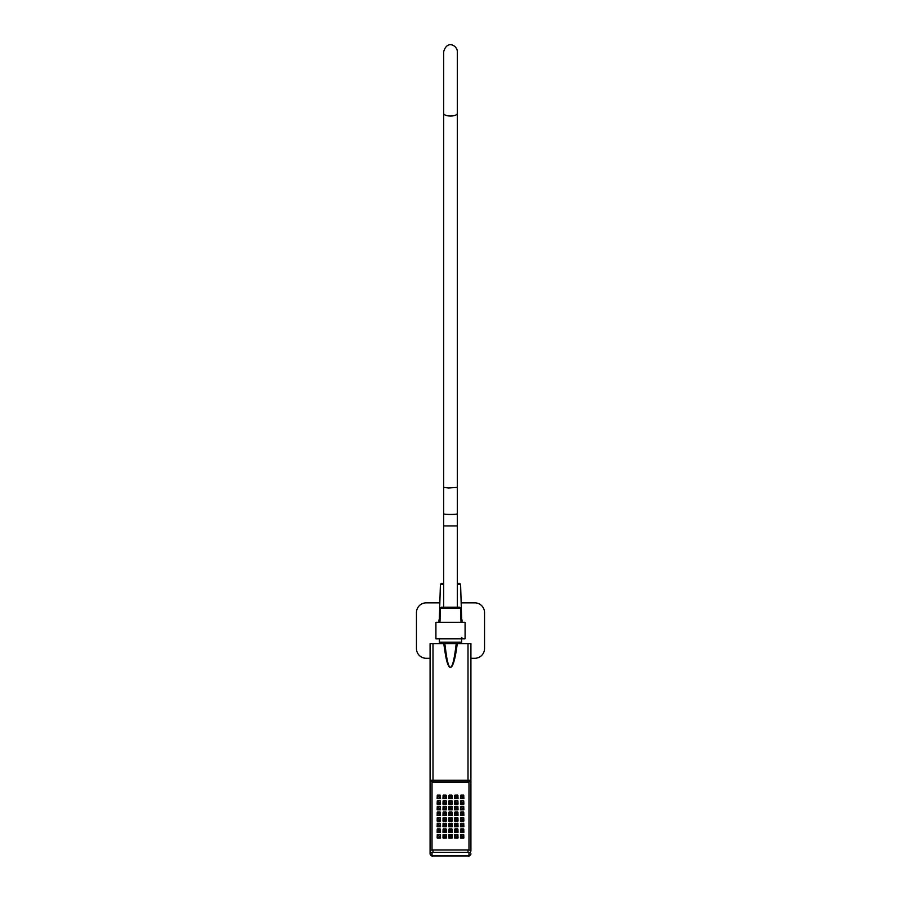 <?xml version="1.0" encoding="UTF-8"?>
<svg xmlns="http://www.w3.org/2000/svg" width="901" height="901" viewBox="0 0 901 901"><rect width="100%" height="100%" fill="white"/><g stroke="black" fill="none" stroke-linecap="round" stroke-linejoin="round"><path stroke-width="1.35" d="M457.303 607.206L457.303 51.706C457.618 45.951 447.144 39.329 443.697 51.706L443.697 113.413A6.803 2.624 0 0 0 450.5 116.038A6.803 2.624 0 0 0 457.303 113.413L457.303 525.925L443.697 525.925L443.697 287.824M457.303 487.373L448.597 487.993L443.697 487.373L443.697 79.097M443.697 487.373L443.697 607.206L441.377 607.206L459.623 607.206L460.591 608.152L440.409 608.152L439.97 622.298M443.697 583.398L441.377 583.398L443.697 583.398M457.303 583.398L459.623 583.398L457.303 583.398M440.093 618.413L439.361 618.413L440.409 584.344L443.697 584.344M457.303 584.344L460.591 584.344L461.639 618.413L460.907 618.413M440.048 619.865L438.978 619.865L438.978 622.298M462.022 622.298L462.022 619.865L460.952 619.865M435.915 622.298L465.085 622.298L465.085 638.832L435.915 638.832L435.915 622.298M430.081 658.282L426.184 658.282A9.731 9.731 0 0 1 416.465 648.562L416.465 612.579A9.731 9.731 0 0 1 426.184 602.848L439.834 602.848M461.166 602.848L474.816 602.848A9.731 9.731 0 0 1 484.535 612.579L484.535 648.562A9.731 9.731 0 0 1 474.816 658.282L470.919 658.282M461.537 638.832L461.639 642.222L439.361 642.222L439.463 638.832M461.74 835.88L462.596 836.331L461.74 835.88M463.778 834.855L460.861 834.574L460.861 837.367L463.486 837.367L463.778 834.855L463.778 837.975L463.486 834.777L460.569 834.855L460.569 837.975M463.778 837.198L463.869 837.975L460.467 837.975L460.569 837.198M463.722 834.686L463.869 837.975M460.467 837.975L460.625 834.686M432.018 849.947L468.982 849.947L468.982 782.485L432.018 782.485L432.018 850.026A2.917 0.755 0 0 1 432.998 849.981L432.998 852.357L468.002 852.357L468.002 849.981L432.998 849.981M463.722 829.044L463.869 832.333L460.467 832.333L460.625 829.044M463.722 823.413L463.869 826.701L460.467 826.701L460.625 823.413M463.722 817.781L463.869 821.059L460.467 821.059L460.625 817.781M463.722 812.139L463.869 815.428L460.467 815.428L460.625 812.139M463.722 806.508L463.869 809.796L460.467 809.796L460.625 806.508M463.722 800.865L463.869 804.154L460.467 804.154L460.625 800.865M463.722 795.234L463.869 798.523L460.467 798.523L460.625 795.234M457.888 834.686L458.035 837.975L454.633 837.975L454.78 834.686M457.888 829.044L458.035 832.333L454.633 832.333L454.78 829.044M457.888 823.413L458.035 826.701L454.633 826.701L454.78 823.413M457.888 817.781L458.035 821.059L454.633 821.059L454.78 817.781M457.888 812.139L458.035 815.428L454.633 815.428L454.78 812.139M457.888 806.508L458.035 809.796L454.633 809.796L454.78 806.508M457.888 800.865L458.035 804.154L454.633 804.154L454.78 800.865M457.888 795.234L458.035 798.523L454.633 798.523L454.78 795.234M452.054 834.686L452.201 837.975L448.799 837.975L448.946 834.686M452.054 829.044L452.201 832.333L448.799 832.333L448.946 829.044M452.054 823.413L452.201 826.701L448.799 826.701L448.946 823.413M452.054 817.781L452.201 821.059L448.799 821.059L448.946 817.781M452.054 812.139L452.201 815.428L448.799 815.428L448.946 812.139M452.054 806.508L452.201 809.796L448.799 809.796L448.946 806.508M452.054 800.865L452.201 804.154L448.799 804.154L448.946 800.865M452.054 795.234L452.201 798.523L448.799 798.523L448.946 795.234M446.22 834.686L446.367 837.975L442.965 837.975L443.112 834.686M446.22 829.044L446.367 832.333L442.965 832.333L443.112 829.044M446.22 823.413L446.367 826.701L442.965 826.701L443.112 823.413M446.22 817.781L446.367 821.059L442.965 821.059L443.112 817.781M446.22 812.139L446.367 815.428L442.965 815.428L443.112 812.139M446.22 806.508L446.367 809.796L442.965 809.796L443.112 806.508M446.22 800.865L446.367 804.154L442.965 804.154L443.112 800.865M446.22 795.234L446.367 798.523L442.965 798.523L443.112 795.234M440.375 834.686L440.533 837.975L437.131 837.975L437.278 834.686M440.375 829.044L440.533 832.333L437.131 832.333L437.278 829.044M440.375 823.413L440.533 826.701L437.131 826.701L437.278 823.413M440.375 817.781L440.533 821.059L437.131 821.059L437.278 817.781M440.375 812.139L440.533 815.428L437.131 815.428L437.278 812.139M440.375 806.508L440.533 809.796L437.131 809.796L437.278 806.508M440.375 800.865L440.533 804.154L437.131 804.154L437.278 800.865M440.375 795.234L440.533 798.523L437.131 798.523L437.278 795.234M468.982 849.947L468.982 850.026A2.917 0.755 0 0 0 468.002 849.981M460.467 832.333L460.569 831.567M463.778 831.567L463.869 832.333M460.467 826.701L460.569 825.935M463.778 825.935L463.869 826.701M460.467 821.059L460.569 820.293M463.778 820.293L463.869 821.059M460.467 815.428L460.569 814.662M463.778 814.662L463.869 815.428M460.467 809.796L460.569 809.019M463.778 809.019L463.869 809.796M460.467 804.154L460.569 803.388M463.778 803.388L463.869 804.154M460.467 798.523L460.569 797.745M463.778 797.745L463.869 798.523M454.633 837.975L454.735 837.198M457.945 837.198L458.035 837.975M454.633 832.333L454.735 831.567M457.945 831.567L458.035 832.333M454.633 826.701L454.735 825.935M457.945 825.935L458.035 826.701M454.633 821.059L454.735 820.293M457.945 820.293L458.035 821.059M454.633 815.428L454.735 814.662M457.945 814.662L458.035 815.428M454.633 809.796L454.735 809.019M457.945 809.019L458.035 809.796M454.633 804.154L454.735 803.388M457.945 803.388L458.035 804.154M454.633 798.523L454.735 797.745M457.945 797.745L458.035 798.523M448.799 837.975L448.901 837.198M452.099 837.198L452.201 837.975M448.799 832.333L448.901 831.567M452.099 831.567L452.201 832.333M448.799 826.701L448.901 825.935M452.099 825.935L452.201 826.701M448.799 821.059L448.901 820.293M452.099 820.293L452.201 821.059M448.799 815.428L448.901 814.662M452.099 814.662L452.201 815.428M448.799 809.796L448.901 809.019M452.099 809.019L452.201 809.796M448.799 804.154L448.901 803.388M452.099 803.388L452.201 804.154M448.799 798.523L448.901 797.745M452.099 797.745L452.201 798.523M442.965 837.975L443.055 837.198M446.265 837.198L446.367 837.975M442.965 832.333L443.055 831.567M446.265 831.567L446.367 832.333M442.965 826.701L443.055 825.935M446.265 825.935L446.367 826.701M442.965 821.059L443.055 820.293M446.265 820.293L446.367 821.059M442.965 815.428L443.055 814.662M446.265 814.662L446.367 815.428M442.965 809.796L443.055 809.019M446.265 809.019L446.367 809.796M442.965 804.154L443.055 803.388M446.265 803.388L446.367 804.154M442.965 798.523L443.055 797.745M446.265 797.745L446.367 798.523M437.131 837.975L437.222 837.198M440.431 837.198L440.533 837.975M437.131 832.333L437.222 831.567M440.431 831.567L440.533 832.333M437.131 826.701L437.222 825.935M440.431 825.935L440.533 826.701M437.131 821.059L437.222 820.293M440.431 820.293L440.533 821.059M437.131 815.428L437.222 814.662M440.431 814.662L440.533 815.428M437.131 809.796L437.222 809.019M440.431 809.019L440.533 809.796M437.131 804.154L437.222 803.388M440.431 803.388L440.533 804.154M437.131 798.523L437.222 797.745M440.431 797.745L440.533 798.523M456.199 643.674C453.057 671.38 448.856 676.448 445.59 649.261L444.801 643.674L470.919 643.674L470.919 850.735A2.917 0.755 180 0 0 468.982 850.026M470.919 781.764A2.917 0.755 180 0 0 468.002 780.998L432.998 780.998A2.917 0.755 180 0 0 430.081 781.764L430.081 850.735A1.948 1.881 -0 0 0 432.018 852.616L432.998 852.357M463.778 831.882L463.486 828.931L460.569 829.213L460.569 831.882M463.486 826.701L463.486 823.289L460.569 823.582L460.569 826.251M463.486 821.059L463.778 817.939L463.778 821.059L463.486 817.658L460.569 817.939L460.569 821.059L460.569 817.939M463.778 814.977L463.486 812.015L460.861 812.026L460.569 815.428M463.778 798.061L463.486 795.11L460.569 795.403L460.569 798.061M457.945 837.525L457.652 834.563L455.028 834.574L454.735 837.975M457.945 831.882L457.652 828.931L454.735 829.213L454.735 831.882M457.652 826.701L457.652 823.289L454.735 823.582L454.735 826.251M457.652 821.059L457.945 817.939L457.945 821.059L457.652 817.658L454.735 817.939L454.735 821.059L454.735 817.939M457.945 814.977L457.652 812.015L455.028 812.026L454.735 815.428M457.945 798.061L457.652 795.11L454.735 795.403L454.735 798.061M451.818 837.975L451.818 834.563L448.901 834.855L448.901 837.975M452.099 831.882L451.818 828.931L448.901 829.213L448.901 831.882M451.818 826.701L452.099 823.582L452.099 826.701L451.818 823.289L448.901 823.582L448.901 826.701L448.901 823.582M451.818 821.059L452.099 817.939L452.099 821.059L451.818 817.658L448.901 817.939L448.901 821.059L448.901 817.939M452.099 814.977L451.818 812.015L448.901 812.308L448.901 814.977M452.099 798.061L451.818 795.11L449.182 795.121L448.901 798.523M445.972 837.975L445.972 834.563L443.055 834.855L443.055 837.975M446.265 831.882L445.972 828.931L443.055 829.213L443.055 831.882M445.972 826.701L445.972 823.289L443.055 823.582L443.055 826.251M445.972 821.059L446.265 817.939L446.265 821.059L445.972 817.658L443.055 817.939L443.055 821.059L443.055 817.939M446.265 814.977L445.972 812.015L443.348 812.026L443.055 815.428M446.265 798.061L445.972 795.11L443.348 795.121L443.055 798.523M440.431 837.525L440.139 834.563L437.514 834.574L437.222 837.975M440.431 831.882L440.139 828.931L437.222 829.213L437.222 831.882M440.431 826.251L440.139 823.3L437.222 823.582L437.222 826.251M440.139 821.059L440.431 817.939L440.431 821.059L440.139 817.658L437.222 817.939L437.222 821.059L437.222 817.939M440.431 815.428L440.139 812.026L437.222 812.308L437.222 814.977M440.431 798.061L440.139 795.11L437.514 795.121L437.222 798.523M470.919 782.8L470.919 850.735A1.948 1.881 180 0 1 468.982 852.616L468.002 852.357M430.081 781.764L430.081 643.674L444.801 643.674M432.018 852.616L432.018 855.635A1.948 1.881 0 0 1 430.081 853.754L430.081 850.735A2.917 0.755 180 0 1 432.018 850.026M463.486 832.333L460.861 832.096L460.861 829.145L463.778 829.213L463.778 831.814L463.486 828.931L460.861 828.931M463.778 832.333L463.486 831.736L460.861 831.736L460.861 832.333M463.486 812.015L460.861 812.015L463.778 812.308L463.486 815.18L460.861 814.831L463.486 815.428M463.486 806.384L460.861 806.598L463.486 806.384L463.778 809.267L463.486 806.384L460.861 806.395L460.569 809.796M463.778 809.796L463.486 809.188L460.861 809.188L463.486 809.796M463.486 800.741L460.861 800.955L463.486 800.741L463.778 803.624L463.486 800.741L460.861 800.752L460.569 804.154M463.778 804.154L463.486 803.557L460.861 803.557L463.486 804.154M463.486 795.11L460.861 795.11L463.778 795.403L463.486 798.275L460.861 797.914L463.486 798.523M457.652 834.563L455.028 834.563L457.945 834.855L457.652 837.727L455.028 837.367L457.652 837.975M454.735 837.525L455.028 834.777L455.028 837.975M457.652 832.333L455.028 832.096L455.028 829.145L457.945 829.213L457.945 831.814L457.652 828.931L455.028 828.931M457.945 832.333L457.652 831.736L455.028 831.736L455.028 832.333M457.652 812.015L455.028 812.015L457.945 812.308L457.652 815.18L455.028 814.831L457.652 815.428M457.652 806.384L455.028 806.598L457.652 806.384L457.945 809.267L457.652 806.384L455.028 806.395L454.735 809.796M457.945 809.796L457.652 809.188L455.028 809.188L457.652 809.796M457.652 800.741L455.028 800.955L457.652 800.741L457.945 803.624L457.652 800.741L455.028 800.752L454.735 804.154M457.945 804.154L457.652 803.557L455.028 803.557L457.652 804.154M457.652 795.11L455.028 795.11L457.945 795.403L457.652 798.275L455.028 797.914L457.652 798.523M448.901 837.525L448.901 834.855M451.818 832.333L449.182 832.096L449.182 829.145L452.099 829.213L452.099 831.814L451.818 828.931L449.182 828.931M452.099 832.333L451.818 831.736L449.182 831.736L449.182 832.333M451.818 812.015L449.182 812.015L452.099 812.308L451.818 815.18L449.182 814.831L451.818 815.428M452.099 809.335L451.818 806.384L449.182 806.395L448.901 809.796M452.099 809.796L451.818 809.188L449.182 809.188L451.818 809.796M451.818 800.741L449.182 800.955L451.818 800.741L452.099 803.624L451.818 800.741L449.182 800.752L448.901 804.154M452.099 804.154L451.818 803.557L449.182 803.557L451.818 804.154M451.818 795.11L449.182 795.11L452.099 795.403L451.818 798.275L449.182 797.914L451.818 798.523M448.901 798.061L449.182 795.324L449.182 798.523M445.972 832.333L443.348 832.096L443.348 829.145L446.265 829.213L446.265 831.814L445.972 828.931L443.348 828.931M446.265 832.333L445.972 831.736L443.348 831.736L443.348 832.333M445.972 812.015L443.348 812.015L446.265 812.308L445.972 815.18L443.348 814.831L445.972 815.428M445.972 806.384L443.348 806.598L445.972 806.384L446.265 809.267L445.972 806.384L443.348 806.395L443.055 809.796M446.265 809.796L445.972 809.188L443.348 809.188L445.972 809.796M445.972 800.741L443.348 800.955L445.972 800.741L446.265 803.624L445.972 800.741L443.348 800.752L443.055 804.154M446.265 804.154L445.972 803.557L443.348 803.557L445.972 804.154M445.972 795.11L443.348 795.11L446.265 795.403L445.972 798.275L443.348 797.914L445.972 798.523M440.139 834.563L437.514 834.563L440.431 834.855L440.139 837.727L437.514 837.367L440.139 837.975M440.139 832.333L437.514 832.096L437.514 829.145L440.431 829.213L440.431 831.814L440.139 828.931L437.514 828.931M440.431 832.333L440.139 831.736L437.514 831.736L437.514 832.333M440.139 826.701L437.514 826.454L437.514 823.503L440.431 823.582L440.431 826.172L440.139 823.289L437.514 823.289M440.431 826.701L440.139 826.093L437.514 826.093L437.514 826.701M440.139 806.384L437.514 806.598L440.139 806.384L440.431 809.267L440.139 806.384L437.514 806.395L437.222 809.796M440.431 809.796L440.139 809.188L437.514 809.188L440.139 809.796M440.139 800.741L437.514 800.955L440.139 800.741L440.431 803.624L440.139 800.741L437.514 800.752L437.222 804.154M440.431 804.154L440.139 803.557L437.514 803.557L440.139 804.154M440.139 795.11L437.514 795.11L440.431 795.403L440.139 798.275L437.514 797.914L440.139 798.523M461.74 830.238L462.596 830.688L461.74 830.238M461.74 824.606L462.596 825.057L461.74 824.606M461.74 818.964L462.596 819.414L461.74 818.964M461.74 813.333L462.596 813.783L461.74 813.333M461.74 807.69L462.596 808.141L461.74 807.69M461.74 802.059L462.596 802.509L461.74 802.059M461.74 796.416L462.596 796.867L461.74 796.416M455.906 835.88L456.762 836.331L455.906 835.88M455.906 830.238L456.762 830.688L455.906 830.238M455.906 824.606L456.762 825.057L455.906 824.606M455.906 818.964L456.762 819.414L455.906 818.964M455.906 813.333L456.762 813.783L455.906 813.333M455.906 807.69L456.762 808.141L455.906 807.69M455.906 802.059L456.762 802.509L455.906 802.059M455.906 796.416L456.762 796.867L455.906 796.416M450.072 835.88L450.928 836.331L450.072 835.88M450.072 830.238L450.928 830.688L450.072 830.238M450.072 824.606L450.928 825.057L450.072 824.606M450.072 818.964L450.928 819.414L450.072 818.964M450.072 813.333L450.928 813.783L450.072 813.333M450.072 807.69L450.928 808.141L450.072 807.69M450.072 802.059L450.928 802.509L450.072 802.059M450.072 796.416L450.928 796.867L450.072 796.416M444.238 835.88L445.094 836.331L444.238 835.88M444.238 830.238L445.094 830.688L444.238 830.238M444.238 824.606L445.094 825.057L444.238 824.606M444.238 818.964L445.094 819.414L444.238 818.964M444.238 813.333L445.094 813.783L444.238 813.333M444.238 807.69L445.094 808.141L444.238 807.69M444.238 802.059L445.094 802.509L444.238 802.059M444.238 796.416L445.094 796.867L444.238 796.416M438.404 835.88L439.26 836.331L438.404 835.88M438.404 830.238L439.26 830.688L438.404 830.238M438.404 824.606L439.26 825.057L438.404 824.606M438.404 818.964L439.26 819.414L438.404 818.964M438.404 813.333L439.26 813.783L438.404 813.333M438.404 807.69L439.26 808.141L438.404 807.69M438.404 802.059L439.26 802.509L438.404 802.059M438.404 796.416L439.26 796.867L438.404 796.416M457.303 513.795A6.803 0.653 180 0 1 450.5 514.448A6.803 0.653 180 0 1 443.697 513.795M460.861 837.975L460.861 837.367L463.486 837.367L463.486 837.975M460.861 834.563L463.486 834.563M470.919 780.243L468.002 780.243L468.002 782.485M432.998 643.674L432.998 782.485M430.081 780.243L468.002 780.243L468.002 643.674M432.018 855.635L468.002 855.882L468.982 855.635L468.982 852.616M468.982 855.635A1.948 1.881 0 0 0 470.919 853.754C469.973 855.759 469.004 856.491 468.002 855.95L432.998 855.95C431.996 856.491 431.027 855.759 430.081 853.754M460.861 826.701L460.861 826.093L463.486 826.093L460.861 826.454L460.861 823.503L463.778 823.582L460.861 823.289M460.861 821.059L460.861 820.462L463.486 820.462L460.861 820.822L460.861 817.871L463.778 817.939L460.861 817.658M460.861 812.015L460.861 815.428M460.861 806.384L460.861 809.796M460.861 800.741L460.861 804.154M460.861 795.11L460.861 798.523M455.028 826.701L455.028 826.093L457.652 826.093L455.028 826.454L455.028 823.503L457.945 823.582L455.028 823.289M455.028 821.059L455.028 820.462L457.652 820.462L455.028 820.822L455.028 817.871L457.945 817.939L455.028 817.658M455.028 812.015L455.028 815.428M455.028 806.384L455.028 809.796M455.028 800.741L455.028 804.154M455.028 795.11L455.028 798.523M449.182 837.975L449.182 837.367L451.818 837.367L449.182 837.727L449.182 834.777L452.099 834.855L449.182 834.563M449.182 826.701L449.182 826.093L451.818 826.093L449.182 826.454L449.182 823.503L452.099 823.582L449.182 823.289M449.182 821.059L449.182 820.462L451.818 820.462L449.182 820.822L449.182 817.871L452.099 817.939L449.182 817.658M449.182 812.015L449.182 815.428M449.182 809.796L449.182 806.598L452.099 806.677L449.182 806.384M449.182 800.741L449.182 804.154M443.348 837.975L443.348 837.367L445.972 837.367L443.348 837.727L443.348 834.777L446.265 834.855L443.348 834.563M443.348 826.701L443.348 826.093L445.972 826.093L443.348 826.454L443.348 823.503L446.265 823.582L443.348 823.289M443.348 821.059L443.348 820.462L445.972 820.462L443.348 820.822L443.348 817.871L446.265 817.939L443.348 817.658M443.348 812.015L443.348 815.428M443.348 806.384L443.348 809.796M443.348 800.741L443.348 804.154M443.348 795.11L443.348 798.523M437.514 834.563L437.514 837.975M437.514 821.059L437.514 820.462L440.139 820.462L437.514 820.822L437.514 817.871L440.431 817.939L437.514 817.658M440.139 815.428L440.139 812.015L437.514 812.015M440.139 812.015L437.514 812.229L437.222 814.898L440.139 815.18L437.514 814.831L437.514 815.428M437.514 806.384L437.514 809.796M437.514 800.741L437.514 804.154M437.514 795.11L437.514 798.523M445.59 649.261L444.655 649.418C448.36 676.685 453.8 671.47 457.246 643.674M444.655 649.418L443.754 643.674M440.409 584.344L441.377 583.398M460.591 584.344L459.623 583.398M460.591 608.152L461.03 622.298M440.409 608.152L441.377 607.206M461.492 637.424L462.945 638.832M459.397 643.674L459.397 642.222M441.603 643.674L441.603 642.222"/></g></svg>
